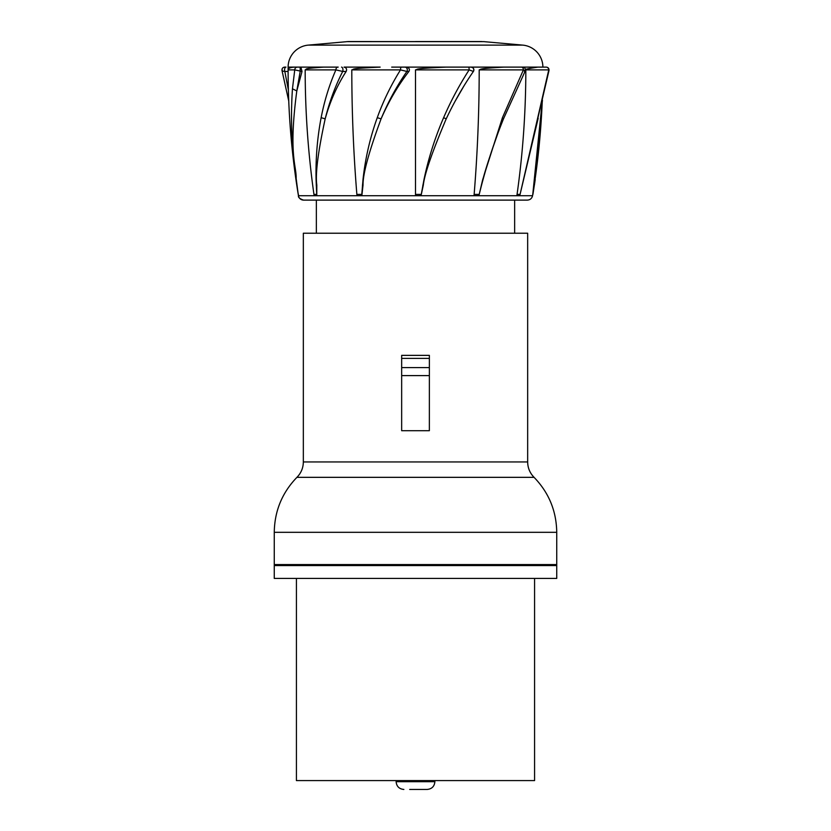 <?xml version="1.0" encoding="UTF-8"?>
<svg xmlns="http://www.w3.org/2000/svg" width="831" height="831" viewBox="0 0 831 831"><rect width="100%" height="100%" fill="white"/><g stroke="black" fill="none" stroke-linecap="round" stroke-linejoin="round"><path stroke-width="1.25" d="M527.664 233.22L303.336 233.22L303.336 461.943L527.664 461.943L527.664 233.22M429.367 375.602L429.357 430.707L401.664 430.707L401.664 375.602L429.367 375.602L429.367 355.356L401.664 355.356L401.664 375.602M401.664 414.181L401.664 430.707M401.664 375.415L401.664 359.875M274.261 532.318L274.261 565.558L556.739 565.558L556.739 532.318L274.261 532.318C274.573 511.003 282.125 492.679 296.927 477.337L534.073 477.337C529.887 473.057 527.747 467.926 527.664 461.943M296.418 578.418L296.418 780.589L534.582 780.589L534.582 578.418M274.261 578.418L556.739 578.418L556.739 564.571L274.261 564.571L274.261 578.418M308.291 45.113L522.709 45.113L483.839 41.633L347.161 41.633L308.291 45.113A22.157 22.157 0 0 0 288.108 67.114L294.569 67.114C290.486 67.353 288.326 68.277 288.108 69.887A775.437 775.437 0 0 0 298.225 194.381L298.443 195.721A5.246 5.246 90 0 0 303.627 200.115L303.627 200.115C299.835 198.879 298.1 197.414 298.443 195.721L298.36 194.361L298.578 195.721L314.118 195.721L313.941 194.381A775.437 671.541 90 0 1 305.174 69.887L335.88 69.887C329.253 85.115 324.339 101.05 321.14 117.68C317.286 137.853 315.603 158.524 316.081 179.683L316.767 195.721L316.808 185.084C315.24 173.908 318.034 151.834 325.181 118.843L321.14 117.68M295.14 67.114L297.571 67.114M288.108 69.887L294.745 69.887L302.017 71.456L300.884 67.114L297.436 67.114L323.685 67.114C299.877 68.693 308.01 69.409 305.174 69.887M331.278 67.114L338.196 67.114M323.685 67.114L337.947 67.114A2.773 2.067 90 0 0 335.88 69.887L342.715 71.456L346.163 71.456C347.129 69.222 346.423 67.768 344.044 67.114L380.141 67.114C345.509 68.693 355.533 69.409 351.804 69.887L400.5 69.887L406.899 71.456C396.782 86.04 388.17 101.839 381.086 118.843L377.253 117.69C370.013 137.853 365.256 158.524 362.991 179.693L361.693 195.721L363.033 185.074C362.856 173.959 368.871 151.886 381.086 118.843C388.731 101.309 397.997 85.51 408.894 71.456C410.047 69.222 409.195 67.768 406.349 67.114L446.081 67.114C409.88 68.703 419.125 69.42 415.5 69.887L415.5 195.721L356.956 195.721L356.863 194.381A775.437 387.713 90 0 1 351.804 69.887M391.681 67.114L401.716 67.114M406.349 67.114L401.363 67.114A2.773 0.862 90 0 0 400.5 69.887C390.996 85.115 383.247 101.05 377.253 117.69M458.463 67.114L468.923 67.114M513.735 67.114L521.868 67.114M522.709 45.113A22.157 22.157 0 0 1 542.892 67.114L537.886 67.114C528.069 68.599 524.049 69.513 525.826 69.887A775.437 671.552 90 0 1 517.059 194.381L516.861 195.721L519.77 195.721L520.061 194.402A221.555 17.846 -172 0 1 517.059 194.381M347.161 41.633A22.157 22.157 -90 0 1 349.134 41.55L483.839 41.633M282.239 69.887C281.574 70.697 282.436 71.217 284.825 71.456L288.378 90.039M281.969 70.386L281.969 70.448C281.896 68.433 282.8 67.332 284.69 67.114M288.108 71.456L284.825 71.456A2.773 1.382 90 0 1 284.742 68.599A2.773 1.382 90 0 1 285.968 67.114L284.867 67.114M290.393 69.887L288.243 69.887M519.77 195.721L532.557 195.721L532.775 194.381A775.437 775.437 -90 0 0 542.259 100.998L532.775 194.381M518.814 195.721L517.848 195.721M477.274 195.721L475.654 195.721M417.401 195.721L415.5 195.721M360.114 195.721L358.535 195.721M356.966 195.721L316.767 195.721L316.808 185.084L316.227 185.053M298.474 195.721L298.454 195.721C291.432 153.143 287.983 110.274 288.108 67.114M362.451 185.043L363.033 185.074L361.838 195.721M346.163 71.456C337.002 85.697 330.011 101.486 325.181 118.843C329.44 101.839 335.277 86.04 342.715 71.456A2.773 1.382 90 0 0 342.798 68.599A2.773 1.382 90 0 0 341.572 67.114M314.118 195.721L316.767 195.721M302.017 71.456L296.802 90.943L292.46 88.803C290.164 122.105 292.086 157.142 298.225 193.924L298.516 195.721M298.225 194.381L296.148 178.426C296.574 165.785 288.326 154.68 296.802 90.943L300.178 71.456L300.178 67.114L293.114 67.114M294.579 67.114L297.436 67.114A2.773 2.69 90 0 0 294.745 69.887L292.46 88.803M415.5 69.887L469.141 69.887C459.304 85.115 450.797 101.05 443.609 117.69C434.925 137.853 428.38 158.524 423.966 179.693L421.037 195.721L423.322 185.074C424.579 173.949 432.213 151.876 446.216 118.843L443.609 117.69M522.387 67.114L471.104 67.114A2.773 2.773 0 0 1 473.39 71.456C474.324 69.118 473.566 67.675 471.104 67.114L468.57 67.114A2.773 0.561 90 0 1 469.141 69.887L473.39 71.456C463.293 86.04 454.235 101.839 446.216 118.843M464.01 85.853L454.879 101.673M422.896 185.043L422.584 188.325M421.618 192.823L421.037 195.721L416.134 195.721M479.103 194.849L478.895 195.721L474.013 195.721L474.137 194.381A775.437 387.713 90 0 0 479.196 69.887L523.405 69.887L502.433 117.68L482.676 179.693L478.895 195.721L481.502 185.084C483.881 173.928 491.079 151.844 503.108 118.833L502.433 117.68M503.815 67.114L521.556 67.114L503.815 67.114C475.768 68.703 481.741 69.42 479.196 69.887M525.826 69.887L548.761 69.887L519.863 195.285M542.757 69.887L541.604 69.887M535.206 179.621L532.92 194.402L542.456 100.156M479.207 194.402L481.565 185.095C487.568 162.242 494.912 140.107 503.565 118.677L525.171 71.134C525.794 68.869 524.974 67.529 522.699 67.114L546.133 67.114A2.773 2.628 90 0 1 548.761 69.887L549 70.521M521.556 67.114A2.773 1.849 90 0 1 523.405 69.887C525.379 70.697 525.701 71.217 524.371 71.456M409.683 789.45L427.134 789.45L409.683 789.45M429.367 358.4L401.664 358.4M401.664 355.367L429.367 355.367M401.664 367.593L429.367 367.593M516.861 195.721L478.76 195.721M474.013 195.721L421.037 195.721M404.926 67.114A2.773 2.4 90 0 1 406.899 71.456L408.894 71.456M361.838 194.402L361.765 194.402A221.555 30.903 175.3 0 1 356.863 194.381M316.756 194.402L316.684 194.402A221.555 17.846 172 0 1 313.941 194.381M468.57 67.114L446.081 67.114M471.104 67.114A2.773 2.773 0 0 1 473.39 71.456M546.133 67.114L537.886 67.114M545.032 67.114A2.773 1.382 -90 0 1 545.043 67.114L546.31 67.114C548.2 67.332 549.104 68.433 549.021 70.438L537.969 117.69M479.186 194.402A221.555 30.903 -175.3 0 1 474.137 194.381M423.322 185.074L421.244 194.402A221.555 35.681 180 0 1 415.5 194.381M396.117 780.589L396.117 781.691L434.883 781.691C434.426 786.406 431.84 788.993 427.134 789.45M514.649 233.22L514.649 200.115M303.336 461.943C303.253 467.926 301.113 473.057 296.927 477.337M534.073 477.337C548.875 492.679 556.427 511.003 556.739 532.318M316.351 233.22L316.351 200.115M415.5 41.55L481.866 41.55M288.741 100.998L281.979 70.438M532.557 195.721C531.892 198.443 530.168 199.907 527.373 200.115L303.627 200.115M534.406 185.043L535.195 179.683M520.071 194.412L538.187 118.231M396.117 781.691C396.574 786.406 399.16 788.993 403.866 789.45M434.883 780.589L434.883 781.691"/></g></svg>
